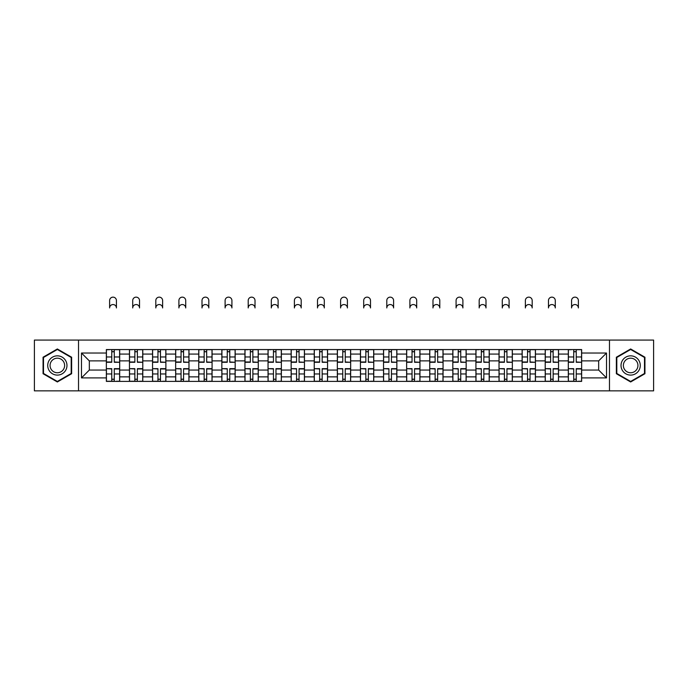 <?xml version="1.0" encoding="UTF-8"?>
<svg xmlns="http://www.w3.org/2000/svg" width="688" height="688" viewBox="0 0 688 688"><rect width="100%" height="100%" fill="white"/><g stroke="black" fill="none" stroke-linecap="round" stroke-linejoin="round"><path stroke-width="1.03" d="M609.473 390.861L653.6 390.861L653.6 340.078L34.4 340.078L34.4 390.861L609.473 390.861L609.473 340.078M129.456 381.384L129.456 354.071L119.686 354.071L119.686 381.384M119.686 354.071L119.686 349.556M129.456 354.071L129.456 349.556M142.786 349.556L142.786 381.384M152.555 381.384L152.555 349.556M165.877 349.556L165.877 381.384M175.655 381.384L175.655 349.556M188.976 349.556L188.976 381.384M198.746 381.384L198.746 349.556M212.076 349.556L212.076 381.384M221.846 381.384L221.846 349.556M235.176 349.556L235.176 381.384M244.945 381.384L244.945 349.556M258.275 349.556L258.275 381.384M268.045 381.384L268.045 349.556M281.366 349.556L281.366 381.384M291.144 381.384L291.144 349.556M304.466 349.556L304.466 381.384M314.235 381.384L314.235 349.556M327.565 349.556L327.565 381.384M337.335 381.384L337.335 349.556M350.665 349.556L350.665 381.384M360.435 381.384L360.435 349.556M373.765 349.556L373.765 381.384M383.534 381.384L383.534 349.556M396.856 349.556L396.856 381.384M406.634 381.384L406.634 349.556M419.955 349.556L419.955 381.384M429.725 381.384L429.725 349.556M443.055 349.556L443.055 381.384M452.824 381.384L452.824 349.556M466.154 349.556L466.154 381.384M475.924 381.384L475.924 349.556M489.254 349.556L489.254 381.384M499.024 381.384L499.024 349.556M512.345 349.556L512.345 381.384M522.123 381.384L522.123 349.556M535.445 349.556L535.445 381.384M545.214 381.384L545.214 349.556M558.544 349.556L558.544 381.384M568.314 381.384L568.314 349.556M568.314 370.058L558.544 370.058M545.214 370.058L535.445 370.058M522.123 370.058L512.345 370.058M499.024 370.058L489.254 370.058M475.924 370.058L466.154 370.058M452.824 370.058L443.055 370.058M429.725 370.058L419.955 370.058M406.634 370.058L396.856 370.058M383.534 370.058L373.765 370.058M360.435 370.058L350.665 370.058M337.335 370.058L327.565 370.058M314.235 370.058L304.466 370.058M291.144 370.058L281.366 370.058M268.045 370.058L258.275 370.058M244.945 370.058L235.176 370.058M221.846 370.058L212.076 370.058M198.746 370.058L188.976 370.058M175.655 370.058L165.877 370.058M152.555 370.058L142.786 370.058M129.456 370.058L119.686 370.058M568.314 360.882L558.544 360.882M545.214 360.882L535.445 360.882M522.123 360.882L512.345 360.882M499.024 360.882L489.254 360.882M475.924 360.882L466.154 360.882M452.824 360.882L443.055 360.882M429.725 360.882L419.955 360.882M406.634 360.882L396.856 360.882M383.534 360.882L373.765 360.882M360.435 360.882L350.665 360.882M337.335 360.882L327.565 360.882M314.235 360.882L304.466 360.882M291.144 360.882L281.366 360.882M268.045 360.882L258.275 360.882M244.945 360.882L235.176 360.882M221.846 360.882L212.076 360.882M198.746 360.882L188.976 360.882M175.655 360.882L165.877 360.882M152.555 360.882L142.786 360.882M129.456 360.882L119.686 360.882M89.328 370.058L106.356 370.058L106.356 360.882L89.328 360.882L89.328 370.058L81.485 377.91L81.485 353.03L106.356 353.03L106.356 360.882M581.644 360.882L581.644 370.058L598.672 370.058L598.672 360.882L581.644 360.882L581.644 349.556L106.356 349.556L106.356 353.03M581.644 353.03L606.515 353.03L606.515 377.91L581.644 377.91L581.644 370.058M106.356 370.058L106.356 381.384L581.644 381.384L581.644 377.91M106.356 377.91L81.485 377.91M78.527 390.861L78.527 340.078M71.638 357.218L57.353 348.971L43.06 357.218L43.06 373.722L57.353 381.969L71.638 373.722L71.638 357.218M644.94 357.218L630.647 348.971L616.362 357.218L616.362 373.722L630.647 381.969L644.94 373.722L644.94 357.218M114.277 379.165L111.766 379.165M111.766 351.774L114.277 351.774M137.376 379.165L134.857 379.165M134.857 351.774L137.376 351.774M160.476 379.165L157.956 379.165M157.956 351.774L160.476 351.774M183.576 379.165L181.056 379.165M181.056 351.774L183.576 351.774M206.675 379.165L204.155 379.165M204.155 351.774L206.675 351.774M229.766 379.165L227.255 379.165M227.255 351.774L229.766 351.774M252.866 379.165L250.346 379.165M250.346 351.774L252.866 351.774M275.965 379.165L273.446 379.165M273.446 351.774L275.965 351.774M299.065 379.165L296.545 379.165M296.545 351.774L299.065 351.774M322.165 379.165L319.645 379.165M319.645 351.774L322.165 351.774M345.256 379.165L342.744 379.165M342.744 351.774L345.256 351.774M368.355 379.165L365.835 379.165M365.835 351.774L368.355 351.774M391.455 379.165L388.935 379.165M388.935 351.774L391.455 351.774M414.554 379.165L412.035 379.165M412.035 351.774L414.554 351.774M437.654 379.165L435.134 379.165M435.134 351.774L437.654 351.774M460.745 379.165L458.234 379.165M458.234 351.774L460.745 351.774M483.845 379.165L481.325 379.165M481.325 351.774L483.845 351.774M506.944 379.165L504.424 379.165M504.424 351.774L506.944 351.774M530.044 379.165L527.524 379.165M527.524 351.774L530.044 351.774M553.143 379.165L550.624 379.165M550.624 351.774L553.143 351.774M576.234 379.165L573.723 379.165M573.723 351.774L576.234 351.774M81.485 353.03L89.328 360.882M598.672 370.058L606.515 377.91M598.672 360.882L606.515 353.03M116.427 307.949A3.406 3.406 0 0 0 113.021 304.543A3.406 3.406 0 0 0 109.616 307.949L109.616 300.544A3.406 3.406 0 0 1 113.021 297.139A3.406 3.406 0 0 1 116.427 300.544L116.427 307.949M114.277 361.974L119.609 362.284L114.277 362.284L114.277 349.702L119.609 349.702L116.65 349.702M119.609 361.974L119.609 349.702M111.766 351.628L114.277 351.628M109.392 349.702L106.434 349.702L106.434 362.284L111.766 362.284L111.766 349.702L116.427 349.556M106.434 349.702L109.616 349.556M111.766 368.966L106.434 368.656L111.766 368.656L111.766 381.238L106.434 381.238L109.392 381.238M106.434 368.966L106.434 381.238M114.277 379.312L111.766 379.312M116.65 381.238L119.609 381.238L119.609 368.656L114.277 368.656L114.277 381.238L109.616 381.238M119.609 381.238L116.427 381.238M139.526 307.949A3.406 3.406 0 0 0 136.121 304.543A3.406 3.406 0 0 0 132.715 307.949L132.715 300.544A3.406 3.406 0 0 1 136.121 297.139A3.406 3.406 0 0 1 139.526 300.544L139.526 307.949M137.376 361.974L142.708 362.284L137.376 362.284L137.376 349.702L142.708 349.702L139.75 349.702M142.708 361.974L142.708 349.702M134.857 351.628L137.376 351.628M132.492 349.702L129.533 349.702L129.533 362.284L134.857 362.284L134.857 349.702L139.526 349.556M129.533 349.702L132.715 349.556M162.626 307.949A3.406 3.406 0 0 0 159.22 304.543A3.406 3.406 0 0 0 155.815 307.949L155.815 300.544A3.406 3.406 0 0 1 159.22 297.139A3.406 3.406 0 0 1 162.626 300.544L162.626 307.949M160.476 361.974L165.808 362.284L160.476 362.284L160.476 349.702L165.808 349.702L162.841 349.702M165.808 361.974L165.808 349.702M157.956 351.628L160.476 351.628M155.591 349.702L152.624 349.702L152.624 362.284L157.956 362.284L157.956 349.702L162.626 349.556M152.624 349.702L155.815 349.556M49.011 370.282A9.623 9.623 0 0 0 62.161 373.808A9.623 9.623 0 0 0 65.687 360.658A9.623 9.623 0 0 0 52.537 357.132A9.623 9.623 0 0 0 49.011 370.282M51.041 369.112A7.284 7.284 0 0 0 60.991 371.778A7.284 7.284 0 0 0 63.657 361.828A7.284 7.284 0 0 0 53.707 359.162A7.284 7.284 0 0 0 51.041 369.112M57.353 349.487L71.191 357.476L71.191 373.464L57.353 381.453L43.507 373.464L43.507 357.476L57.353 349.487M622.313 370.282A9.623 9.623 0 0 0 635.463 373.808A9.623 9.623 0 0 0 638.989 360.658A9.623 9.623 0 0 0 625.839 357.132A9.623 9.623 0 0 0 622.313 370.282M624.343 369.112A7.284 7.284 0 0 0 634.293 371.778A7.284 7.284 0 0 0 636.959 361.828A7.284 7.284 0 0 0 627.009 359.162A7.284 7.284 0 0 0 624.343 369.112M630.647 349.487L644.493 357.476L644.493 373.464L630.647 381.453L616.809 373.464L616.809 357.476L630.647 349.487M134.857 368.966L129.533 368.656L134.857 368.656L134.857 381.238L129.533 381.238L132.492 381.238M129.533 368.966L129.533 381.238M137.376 379.312L134.857 379.312M139.75 381.238L142.708 381.238L142.708 368.656L137.376 368.656L137.376 381.238L132.715 381.238M142.708 381.238L139.526 381.238M157.956 368.966L152.624 368.656L157.956 368.656L157.956 381.238L152.624 381.238L155.591 381.238M152.624 368.966L152.624 381.238M160.476 379.312L157.956 379.312M162.841 381.238L165.808 381.238L165.808 368.656L160.476 368.656L160.476 381.238L155.815 381.238M165.808 381.238L162.626 381.238M185.717 307.949A3.406 3.406 0 0 0 182.311 304.543A3.406 3.406 0 0 0 178.906 307.949L178.906 300.544A3.406 3.406 0 0 1 182.311 297.139A3.406 3.406 0 0 1 185.717 300.544L185.717 307.949M183.576 361.974L188.908 362.284L183.576 362.284L183.576 349.702L188.908 349.702L185.941 349.702M188.908 361.974L188.908 349.702M181.056 351.628L183.576 351.628M178.691 349.702L175.724 349.702L175.724 362.284L181.056 362.284L181.056 349.702L185.717 349.556M175.724 349.702L178.906 349.556M208.817 307.949A3.406 3.406 0 0 0 205.411 304.543A3.406 3.406 0 0 0 202.005 307.949L202.005 300.544A3.406 3.406 0 0 1 205.411 297.139A3.406 3.406 0 0 1 208.817 300.544L208.817 307.949M206.675 361.974L211.999 362.284L206.675 362.284L206.675 349.702L211.999 349.702L209.04 349.702M211.999 361.974L211.999 349.702M204.155 351.628L206.675 351.628M201.782 349.702L198.823 349.702L198.823 362.284L204.155 362.284L204.155 349.702L208.817 349.556M198.823 349.702L202.005 349.556M231.916 307.949A3.406 3.406 0 0 0 228.511 304.543A3.406 3.406 0 0 0 225.105 307.949L225.105 300.544A3.406 3.406 0 0 1 228.511 297.139A3.406 3.406 0 0 1 231.916 300.544L231.916 307.949M229.766 361.974L235.098 362.284L229.766 362.284L229.766 349.702L235.098 349.702L232.14 349.702M235.098 361.974L235.098 349.702M227.255 351.628L229.766 351.628M224.881 349.702L221.923 349.702L221.923 362.284L227.255 362.284L227.255 349.702L231.916 349.556M221.923 349.702L225.105 349.556M181.056 368.966L175.724 368.656L181.056 368.656L181.056 381.238L175.724 381.238L178.691 381.238M175.724 368.966L175.724 381.238M183.576 379.312L181.056 379.312M185.941 381.238L188.908 381.238L188.908 368.656L183.576 368.656L183.576 381.238L178.906 381.238M188.908 381.238L185.717 381.238M204.155 368.966L198.823 368.656L204.155 368.656L204.155 381.238L198.823 381.238L201.782 381.238M198.823 368.966L198.823 381.238M206.675 379.312L204.155 379.312M209.04 381.238L211.999 381.238L211.999 368.656L206.675 368.656L206.675 381.238L202.005 381.238M211.999 381.238L208.817 381.238M227.255 368.966L221.923 368.656L227.255 368.656L227.255 381.238L221.923 381.238L224.881 381.238M221.923 368.966L221.923 381.238M229.766 379.312L227.255 379.312M232.14 381.238L235.098 381.238L235.098 368.656L229.766 368.656L229.766 381.238L225.105 381.238M235.098 381.238L231.916 381.238M255.016 307.949A3.406 3.406 0 0 0 251.61 304.543A3.406 3.406 0 0 0 248.205 307.949L248.205 300.544A3.406 3.406 0 0 1 251.61 297.139A3.406 3.406 0 0 1 255.016 300.544L255.016 307.949M252.866 361.974L258.198 362.284L252.866 362.284L252.866 349.702L258.198 349.702L255.239 349.702M258.198 361.974L258.198 349.702M250.346 351.628L252.866 351.628M247.981 349.702L245.023 349.702L245.023 362.284L250.346 362.284L250.346 349.702L255.016 349.556M245.023 349.702L248.205 349.556M250.346 368.966L245.023 368.656L250.346 368.656L250.346 381.238L245.023 381.238L247.981 381.238M245.023 368.966L245.023 381.238M252.866 379.312L250.346 379.312M255.239 381.238L258.198 381.238L258.198 368.656L252.866 368.656L252.866 381.238L248.205 381.238M258.198 381.238L255.016 381.238M278.115 307.949A3.406 3.406 0 0 0 274.71 304.543A3.406 3.406 0 0 0 271.304 307.949L271.304 300.544A3.406 3.406 0 0 1 274.71 297.139A3.406 3.406 0 0 1 278.115 300.544L278.115 307.949M275.965 361.974L281.297 362.284L275.965 362.284L275.965 349.702L281.297 349.702L278.33 349.702M281.297 361.974L281.297 349.702M273.446 351.628L275.965 351.628M271.081 349.702L268.114 349.702L268.114 362.284L273.446 362.284L273.446 349.702L278.115 349.556M268.114 349.702L271.304 349.556M273.446 368.966L268.114 368.656L273.446 368.656L273.446 381.238L268.114 381.238L271.081 381.238M268.114 368.966L268.114 381.238M275.965 379.312L273.446 379.312M278.33 381.238L281.297 381.238L281.297 368.656L275.965 368.656L275.965 381.238L271.304 381.238M281.297 381.238L278.115 381.238M301.206 307.949A3.406 3.406 0 0 0 297.801 304.543A3.406 3.406 0 0 0 294.395 307.949L294.395 300.544A3.406 3.406 0 0 1 297.801 297.139A3.406 3.406 0 0 1 301.206 300.544L301.206 307.949M299.065 361.974L304.397 362.284L299.065 362.284L299.065 349.702L304.397 349.702L301.43 349.702M304.397 361.974L304.397 349.702M296.545 351.628L299.065 351.628M294.18 349.702L291.213 349.702L291.213 362.284L296.545 362.284L296.545 349.702L301.206 349.556M291.213 349.702L294.395 349.556M296.545 368.966L291.213 368.656L296.545 368.656L296.545 381.238L291.213 381.238L294.18 381.238M291.213 368.966L291.213 381.238M299.065 379.312L296.545 379.312M301.43 381.238L304.397 381.238L304.397 368.656L299.065 368.656L299.065 381.238L294.395 381.238M304.397 381.238L301.206 381.238M324.306 307.949A3.406 3.406 0 0 0 320.9 304.543A3.406 3.406 0 0 0 317.495 307.949L317.495 300.544A3.406 3.406 0 0 1 320.9 297.139A3.406 3.406 0 0 1 324.306 300.544L324.306 307.949M322.165 361.974L327.488 362.284L322.165 362.284L322.165 349.702L327.488 349.702L324.53 349.702M327.488 361.974L327.488 349.702M319.645 351.628L322.165 351.628M317.271 349.702L314.313 349.702L314.313 362.284L319.645 362.284L319.645 349.702L324.306 349.556M314.313 349.702L317.495 349.556M319.645 368.966L314.313 368.656L319.645 368.656L319.645 381.238L314.313 381.238L317.271 381.238M314.313 368.966L314.313 381.238M322.165 379.312L319.645 379.312M324.53 381.238L327.488 381.238L327.488 368.656L322.165 368.656L322.165 381.238L317.495 381.238M327.488 381.238L324.306 381.238M347.406 307.949A3.406 3.406 0 0 0 344 304.543A3.406 3.406 0 0 0 340.594 307.949L340.594 300.544A3.406 3.406 0 0 1 344 297.139A3.406 3.406 0 0 1 347.406 300.544L347.406 307.949M345.256 361.974L350.588 362.284L345.256 362.284L345.256 349.702L350.588 349.702L347.629 349.702M350.588 361.974L350.588 349.702M342.744 351.628L345.256 351.628M340.371 349.702L337.412 349.702L337.412 362.284L342.744 362.284L342.744 349.702L347.406 349.556M337.412 349.702L340.594 349.556M342.744 368.966L337.412 368.656L342.744 368.656L342.744 381.238L337.412 381.238L340.371 381.238M337.412 368.966L337.412 381.238M345.256 379.312L342.744 379.312M347.629 381.238L350.588 381.238L350.588 368.656L345.256 368.656L345.256 381.238L340.594 381.238M350.588 381.238L347.406 381.238M370.505 307.949A3.406 3.406 0 0 0 367.1 304.543A3.406 3.406 0 0 0 363.694 307.949L363.694 300.544A3.406 3.406 0 0 1 367.1 297.139A3.406 3.406 0 0 1 370.505 300.544L370.505 307.949M368.355 361.974L373.687 362.284L368.355 362.284L368.355 349.702L373.687 349.702L370.729 349.702M373.687 361.974L373.687 349.702M365.835 351.628L368.355 351.628M363.47 349.702L360.512 349.702L360.512 362.284L365.835 362.284L365.835 349.702L370.505 349.556M360.512 349.702L363.694 349.556M365.835 368.966L360.512 368.656L365.835 368.656L365.835 381.238L360.512 381.238L363.47 381.238M360.512 368.966L360.512 381.238M368.355 379.312L365.835 379.312M370.729 381.238L373.687 381.238L373.687 368.656L368.355 368.656L368.355 381.238L363.694 381.238M373.687 381.238L370.505 381.238M393.605 307.949A3.406 3.406 0 0 0 390.199 304.543A3.406 3.406 0 0 0 386.794 307.949L386.794 300.544A3.406 3.406 0 0 1 390.199 297.139A3.406 3.406 0 0 1 393.605 300.544L393.605 307.949M391.455 361.974L396.787 362.284L391.455 362.284L391.455 349.702L396.787 349.702L393.82 349.702M396.787 361.974L396.787 349.702M388.935 351.628L391.455 351.628M386.57 349.702L383.603 349.702L383.603 362.284L388.935 362.284L388.935 349.702L393.605 349.556M383.603 349.702L386.794 349.556M388.935 368.966L383.603 368.656L388.935 368.656L388.935 381.238L383.603 381.238L386.57 381.238M383.603 368.966L383.603 381.238M391.455 379.312L388.935 379.312M393.82 381.238L396.787 381.238L396.787 368.656L391.455 368.656L391.455 381.238L386.794 381.238M396.787 381.238L393.605 381.238M416.696 307.949A3.406 3.406 0 0 0 413.29 304.543A3.406 3.406 0 0 0 409.885 307.949L409.885 300.544A3.406 3.406 0 0 1 413.29 297.139A3.406 3.406 0 0 1 416.696 300.544L416.696 307.949M414.554 361.974L419.886 362.284L414.554 362.284L414.554 349.702L419.886 349.702L416.919 349.702M419.886 361.974L419.886 349.702M412.035 351.628L414.554 351.628M409.67 349.702L406.703 349.702L406.703 362.284L412.035 362.284L412.035 349.702L416.696 349.556M406.703 349.702L409.885 349.556M412.035 368.966L406.703 368.656L412.035 368.656L412.035 381.238L406.703 381.238L409.67 381.238M406.703 368.966L406.703 381.238M414.554 379.312L412.035 379.312M416.919 381.238L419.886 381.238L419.886 368.656L414.554 368.656L414.554 381.238L409.885 381.238M419.886 381.238L416.696 381.238M439.795 307.949A3.406 3.406 0 0 0 436.39 304.543A3.406 3.406 0 0 0 432.984 307.949L432.984 300.544A3.406 3.406 0 0 1 436.39 297.139A3.406 3.406 0 0 1 439.795 300.544L439.795 307.949M437.654 361.974L442.977 362.284L437.654 362.284L437.654 349.702L442.977 349.702L440.019 349.702M442.977 361.974L442.977 349.702M435.134 351.628L437.654 351.628M432.761 349.702L429.802 349.702L429.802 362.284L435.134 362.284L435.134 349.702L439.795 349.556M429.802 349.702L432.984 349.556M435.134 368.966L429.802 368.656L435.134 368.656L435.134 381.238L429.802 381.238L432.761 381.238M429.802 368.966L429.802 381.238M437.654 379.312L435.134 379.312M440.019 381.238L442.977 381.238L442.977 368.656L437.654 368.656L437.654 381.238L432.984 381.238M442.977 381.238L439.795 381.238M462.895 307.949A3.406 3.406 0 0 0 459.489 304.543A3.406 3.406 0 0 0 456.084 307.949L456.084 300.544A3.406 3.406 0 0 1 459.489 297.139A3.406 3.406 0 0 1 462.895 300.544L462.895 307.949M460.745 361.974L466.077 362.284L460.745 362.284L460.745 349.702L466.077 349.702L463.119 349.702M466.077 361.974L466.077 349.702M458.234 351.628L460.745 351.628M455.86 349.702L452.902 349.702L452.902 362.284L458.234 362.284L458.234 349.702L462.895 349.556M452.902 349.702L456.084 349.556M458.234 368.966L452.902 368.656L458.234 368.656L458.234 381.238L452.902 381.238L455.86 381.238M452.902 368.966L452.902 381.238M460.745 379.312L458.234 379.312M463.119 381.238L466.077 381.238L466.077 368.656L460.745 368.656L460.745 381.238L456.084 381.238M466.077 381.238L462.895 381.238M485.995 307.949A3.406 3.406 0 0 0 482.589 304.543A3.406 3.406 0 0 0 479.183 307.949L479.183 300.544A3.406 3.406 0 0 1 482.589 297.139A3.406 3.406 0 0 1 485.995 300.544L485.995 307.949M483.845 361.974L489.177 362.284L483.845 362.284L483.845 349.702L489.177 349.702L486.218 349.702M489.177 361.974L489.177 349.702M481.325 351.628L483.845 351.628M478.96 349.702L476.001 349.702L476.001 362.284L481.325 362.284L481.325 349.702L485.995 349.556M476.001 349.702L479.183 349.556M481.325 368.966L476.001 368.656L481.325 368.656L481.325 381.238L476.001 381.238L478.96 381.238M476.001 368.966L476.001 381.238M483.845 379.312L481.325 379.312M486.218 381.238L489.177 381.238L489.177 368.656L483.845 368.656L483.845 381.238L479.183 381.238M489.177 381.238L485.995 381.238M509.094 307.949A3.406 3.406 0 0 0 505.689 304.543A3.406 3.406 0 0 0 502.283 307.949L502.283 300.544A3.406 3.406 0 0 1 505.689 297.139A3.406 3.406 0 0 1 509.094 300.544L509.094 307.949M506.944 361.974L512.276 362.284L506.944 362.284L506.944 349.702L512.276 349.702L509.309 349.702M512.276 361.974L512.276 349.702M504.424 351.628L506.944 351.628M502.059 349.702L499.092 349.702L499.092 362.284L504.424 362.284L504.424 349.702L509.094 349.556M499.092 349.702L502.283 349.556M504.424 368.966L499.092 368.656L504.424 368.656L504.424 381.238L499.092 381.238L502.059 381.238M499.092 368.966L499.092 381.238M506.944 379.312L504.424 379.312M509.309 381.238L512.276 381.238L512.276 368.656L506.944 368.656L506.944 381.238L502.283 381.238M512.276 381.238L509.094 381.238M532.185 307.949A3.406 3.406 0 0 0 528.78 304.543A3.406 3.406 0 0 0 525.374 307.949L525.374 300.544A3.406 3.406 0 0 1 528.78 297.139A3.406 3.406 0 0 1 532.185 300.544L532.185 307.949M530.044 361.974L535.376 362.284L530.044 362.284L530.044 349.702L535.376 349.702L532.409 349.702M535.376 361.974L535.376 349.702M527.524 351.628L530.044 351.628M525.159 349.702L522.192 349.702L522.192 362.284L527.524 362.284L527.524 349.702L532.185 349.556M522.192 349.702L525.374 349.556M527.524 368.966L522.192 368.656L527.524 368.656L527.524 381.238L522.192 381.238L525.159 381.238M522.192 368.966L522.192 381.238M530.044 379.312L527.524 379.312M532.409 381.238L535.376 381.238L535.376 368.656L530.044 368.656L530.044 381.238L525.374 381.238M535.376 381.238L532.185 381.238M555.285 307.949A3.406 3.406 0 0 0 551.879 304.543A3.406 3.406 0 0 0 548.474 307.949L548.474 300.544A3.406 3.406 0 0 1 551.879 297.139A3.406 3.406 0 0 1 555.285 300.544L555.285 307.949M553.143 361.974L558.467 362.284L553.143 362.284L553.143 349.702L558.467 349.702L555.508 349.702M558.467 361.974L558.467 349.702M550.624 351.628L553.143 351.628M548.25 349.702L545.292 349.702L545.292 362.284L550.624 362.284L550.624 349.702L555.285 349.556M545.292 349.702L548.474 349.556M550.624 368.966L545.292 368.656L550.624 368.656L550.624 381.238L545.292 381.238L548.25 381.238M545.292 368.966L545.292 381.238M553.143 379.312L550.624 379.312M555.508 381.238L558.467 381.238L558.467 368.656L553.143 368.656L553.143 381.238L548.474 381.238M558.467 381.238L555.285 381.238M578.384 307.949A3.406 3.406 0 0 0 574.979 304.543A3.406 3.406 0 0 0 571.573 307.949L571.573 300.544A3.406 3.406 0 0 1 574.979 297.139A3.406 3.406 0 0 1 578.384 300.544L578.384 307.949M576.234 361.974L581.566 362.284L576.234 362.284L576.234 349.702L581.566 349.702L578.608 349.702M581.566 361.974L581.566 349.702M573.723 351.628L576.234 351.628M571.35 349.702L568.391 349.702L568.391 362.284L573.723 362.284L573.723 349.702L578.384 349.556M568.391 349.702L571.573 349.556M573.723 368.966L568.391 368.656L573.723 368.656L573.723 381.238L568.391 381.238L571.35 381.238M568.391 368.966L568.391 381.238M576.234 379.312L573.723 379.312M578.608 381.238L581.566 381.238L581.566 368.656L576.234 368.656L576.234 381.238L571.573 381.238M581.566 381.238L578.384 381.238M545.214 354.071L535.445 354.071M522.123 354.071L512.345 354.071M499.024 354.071L489.254 354.071M475.924 354.071L466.154 354.071M452.824 354.071L443.055 354.071M429.725 354.071L419.955 354.071M406.634 354.071L396.856 354.071M383.534 354.071L373.765 354.071M360.435 354.071L350.665 354.071M337.335 354.071L327.565 354.071M314.235 354.071L304.466 354.071M291.144 354.071L281.366 354.071M268.045 354.071L258.275 354.071M244.945 354.071L235.176 354.071M221.846 354.071L212.076 354.071M198.746 354.071L188.976 354.071M175.655 354.071L165.877 354.071M152.555 354.071L142.786 354.071M568.314 354.071L558.544 354.071M545.214 376.869L535.445 376.869M522.123 376.869L512.345 376.869M499.024 376.869L489.254 376.869M475.924 376.869L466.154 376.869M452.824 376.869L443.055 376.869M429.725 376.869L419.955 376.869M406.634 376.869L396.856 376.869M383.534 376.869L373.765 376.869M360.435 376.869L350.665 376.869M337.335 376.869L327.565 376.869M314.235 376.869L304.466 376.869M291.144 376.869L281.366 376.869M268.045 376.869L258.275 376.869M244.945 376.869L235.176 376.869M221.846 376.869L212.076 376.869M198.746 376.869L188.976 376.869M175.655 376.869L165.877 376.869M152.555 376.869L142.786 376.869M129.456 376.869L119.686 376.869M568.314 376.869L558.544 376.869M114.277 356.977L119.609 356.977M106.434 361.974L111.766 361.974M106.434 356.977L111.766 356.977M111.766 373.962L106.434 373.962M119.609 368.966L114.277 368.966M119.609 373.962L114.277 373.962M137.376 356.977L142.708 356.977M129.533 361.974L134.857 361.974M129.533 356.977L134.857 356.977M160.476 356.977L165.808 356.977M152.624 361.974L157.956 361.974M152.624 356.977L157.956 356.977M134.857 373.962L129.533 373.962M142.708 368.966L137.376 368.966M142.708 373.962L137.376 373.962M157.956 373.962L152.624 373.962M165.808 368.966L160.476 368.966M165.808 373.962L160.476 373.962M183.576 356.977L188.908 356.977M175.724 361.974L181.056 361.974M175.724 356.977L181.056 356.977M206.675 356.977L211.999 356.977M198.823 361.974L204.155 361.974M198.823 356.977L204.155 356.977M229.766 356.977L235.098 356.977M221.923 361.974L227.255 361.974M221.923 356.977L227.255 356.977M181.056 373.962L175.724 373.962M188.908 368.966L183.576 368.966M188.908 373.962L183.576 373.962M204.155 373.962L198.823 373.962M211.999 368.966L206.675 368.966M211.999 373.962L206.675 373.962M227.255 373.962L221.923 373.962M235.098 368.966L229.766 368.966M235.098 373.962L229.766 373.962M252.866 356.977L258.198 356.977M245.023 361.974L250.346 361.974M245.023 356.977L250.346 356.977M250.346 373.962L245.023 373.962M258.198 368.966L252.866 368.966M258.198 373.962L252.866 373.962M275.965 356.977L281.297 356.977M268.114 361.974L273.446 361.974M268.114 356.977L273.446 356.977M273.446 373.962L268.114 373.962M281.297 368.966L275.965 368.966M281.297 373.962L275.965 373.962M299.065 356.977L304.397 356.977M291.213 361.974L296.545 361.974M291.213 356.977L296.545 356.977M296.545 373.962L291.213 373.962M304.397 368.966L299.065 368.966M304.397 373.962L299.065 373.962M322.165 356.977L327.488 356.977M314.313 361.974L319.645 361.974M314.313 356.977L319.645 356.977M319.645 373.962L314.313 373.962M327.488 368.966L322.165 368.966M327.488 373.962L322.165 373.962M345.256 356.977L350.588 356.977M337.412 361.974L342.744 361.974M337.412 356.977L342.744 356.977M342.744 373.962L337.412 373.962M350.588 368.966L345.256 368.966M350.588 373.962L345.256 373.962M368.355 356.977L373.687 356.977M360.512 361.974L365.835 361.974M360.512 356.977L365.835 356.977M365.835 373.962L360.512 373.962M373.687 368.966L368.355 368.966M373.687 373.962L368.355 373.962M391.455 356.977L396.787 356.977M383.603 361.974L388.935 361.974M383.603 356.977L388.935 356.977M388.935 373.962L383.603 373.962M396.787 368.966L391.455 368.966M396.787 373.962L391.455 373.962M414.554 356.977L419.886 356.977M406.703 361.974L412.035 361.974M406.703 356.977L412.035 356.977M412.035 373.962L406.703 373.962M419.886 368.966L414.554 368.966M419.886 373.962L414.554 373.962M437.654 356.977L442.977 356.977M429.802 361.974L435.134 361.974M429.802 356.977L435.134 356.977M435.134 373.962L429.802 373.962M442.977 368.966L437.654 368.966M442.977 373.962L437.654 373.962M460.745 356.977L466.077 356.977M452.902 361.974L458.234 361.974M452.902 356.977L458.234 356.977M458.234 373.962L452.902 373.962M466.077 368.966L460.745 368.966M466.077 373.962L460.745 373.962M483.845 356.977L489.177 356.977M476.001 361.974L481.325 361.974M476.001 356.977L481.325 356.977M481.325 373.962L476.001 373.962M489.177 368.966L483.845 368.966M489.177 373.962L483.845 373.962M506.944 356.977L512.276 356.977M499.092 361.974L504.424 361.974M499.092 356.977L504.424 356.977M504.424 373.962L499.092 373.962M512.276 368.966L506.944 368.966M512.276 373.962L506.944 373.962M530.044 356.977L535.376 356.977M522.192 361.974L527.524 361.974M522.192 356.977L527.524 356.977M527.524 373.962L522.192 373.962M535.376 368.966L530.044 368.966M535.376 373.962L530.044 373.962M553.143 356.977L558.467 356.977M545.292 361.974L550.624 361.974M545.292 356.977L550.624 356.977M550.624 373.962L545.292 373.962M558.467 368.966L553.143 368.966M558.467 373.962L553.143 373.962M576.234 356.977L581.566 356.977M568.391 361.974L573.723 361.974M568.391 356.977L573.723 356.977M573.723 373.962L568.391 373.962M581.566 368.966L576.234 368.966M581.566 373.962L576.234 373.962"/></g></svg>
